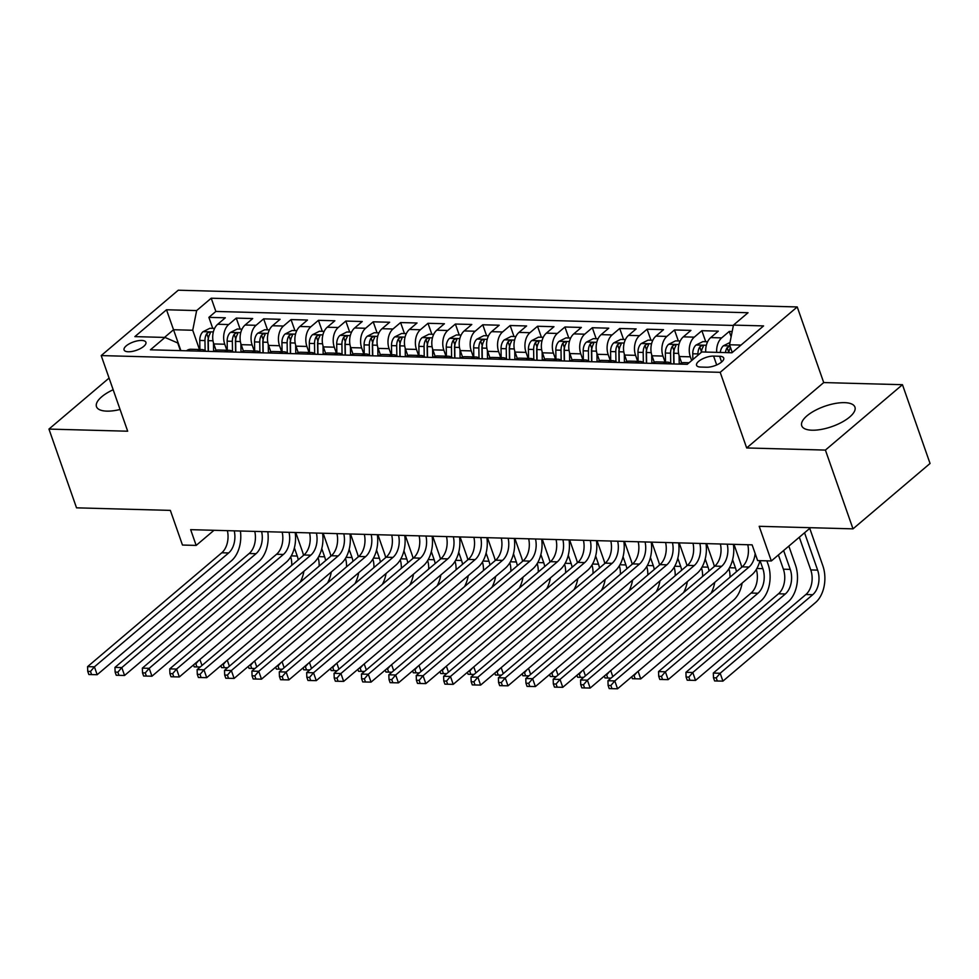 <?xml version="1.0" encoding="UTF-8"?>
<svg xmlns="http://www.w3.org/2000/svg" width="979" height="979" viewBox="0 0 979 979"><rect width="100%" height="100%" fill="white"/><g stroke="black" fill="none" stroke-linecap="round" stroke-linejoin="round"><path stroke-width="1.47" d="M113.172 389.74A28.183 10.781 -19.3 0 0 96.48 406.664A28.183 10.781 -19.3 0 0 106.833 411.131A28.183 10.781 -19.3 0 0 120.087 409.479M812.093 430.209A28.183 10.781 -19.3 0 0 841.83 422.243A28.183 10.781 -19.3 0 0 854.936 407.117A28.183 10.781 -19.3 0 0 844.571 402.65A28.183 10.781 -19.3 0 0 814.834 410.605A28.183 10.781 -19.3 0 0 801.728 425.743A28.183 10.781 -19.3 0 0 812.093 430.209M128.322 351.767A11.564 4.418 -19.3 0 0 140.523 348.5A11.564 4.418 -19.3 0 0 145.908 342.283A11.564 4.418 -19.3 0 0 141.649 340.447A11.564 4.418 -19.3 0 0 129.448 343.715A11.564 4.418 -19.3 0 0 124.076 349.931A11.564 4.418 -19.3 0 0 128.322 351.767M797.236 306.953L178.264 290.212L101.204 355.585L720.189 372.326L797.236 306.953L823.718 382.569L746.671 447.954L825.407 450.083L902.467 384.698L823.718 382.569M902.467 384.698L930.05 463.471L853.003 528.856L759.19 526.31L771.33 560.967L810.539 527.705M109.085 378.065L48.95 429.083L76.533 507.844L170.346 510.389L182.473 545.046L196.167 545.413L213.997 530.3M825.407 450.083L853.003 528.856M732.182 331.514L729.257 331.44L731.129 336.788M705.749 352.061A14.452 9.423 -88.5 0 1 710.705 337.596L718.305 331.147L701.87 330.694L705.724 341.695M681.653 362.94L679.402 356.527A14.452 9.423 91.5 0 1 683.318 336.849L690.917 330.4L674.482 329.96L678.337 340.949M654.266 362.206L652.014 355.781A14.452 9.423 91.5 0 1 655.93 336.115L663.529 329.666L647.095 329.213L650.949 340.215M626.866 361.459L624.626 355.047A14.452 9.423 91.5 0 1 628.542 335.369L636.142 328.92L619.707 328.479L623.562 339.468M599.478 360.725L597.239 354.3A14.452 9.423 91.5 0 1 601.155 334.634L608.754 328.185L592.319 327.732L596.174 338.734M572.091 359.978L569.851 353.554A14.452 9.423 91.5 0 1 573.767 333.888L581.367 327.439L564.932 326.998L568.787 337.988M544.703 359.244L542.452 352.819A14.452 9.423 91.5 0 1 546.38 333.141L553.979 326.692L537.544 326.252L541.387 337.253M517.316 358.498L515.064 352.073A14.452 9.423 91.5 0 1 518.98 332.407L526.592 325.958L510.157 325.517L513.999 336.507M489.928 357.763L487.677 351.339A14.452 9.423 91.5 0 1 491.593 331.661L499.204 325.212L482.769 324.771L486.612 335.773M462.541 357.017L460.289 350.592A14.452 9.423 91.5 0 1 464.205 330.926L471.805 324.477L455.382 324.037L459.224 335.026M435.153 356.283L432.902 349.858A14.452 9.423 91.5 0 1 436.818 330.18L444.417 323.731L427.994 323.29L431.837 334.292M407.766 355.536L405.514 349.111A14.452 9.423 91.5 0 1 409.43 329.446L417.03 322.997L400.595 322.556L404.449 333.545M380.378 354.79L378.127 348.377A14.452 9.423 91.5 0 1 382.043 328.699L389.642 322.25L373.207 321.81L377.062 332.799M352.991 354.055L350.739 347.631A14.452 9.423 91.5 0 1 354.655 327.965L362.254 321.516L345.82 321.063L349.674 332.065M325.603 353.309L323.351 346.896A14.452 9.423 91.5 0 1 327.267 327.219L334.867 320.769L318.432 320.329L322.287 331.318M298.216 352.575L295.964 346.15A14.452 9.423 91.5 0 1 299.88 326.484L307.479 320.035L291.044 319.582L294.899 330.584M270.828 351.828L268.576 345.416A14.452 9.423 91.5 0 1 272.492 325.738L280.092 319.289L263.657 318.848L267.512 329.837M243.428 351.094L241.189 344.669A14.452 9.423 91.5 0 1 245.105 325.004L252.704 318.554L236.269 318.102L240.124 329.103M771.33 560.967L757.636 560.6L752.117 544.85L190.66 529.663L196.167 545.413M719.614 356.27L713.593 356.099A11.197 4.283 -19.3 0 0 701.772 359.269A11.197 4.283 -19.3 0 0 696.558 365.289A11.197 4.283 -19.3 0 0 700.683 367.064L706.703 367.223A11.197 4.283 -19.3 0 0 718.525 364.053A11.197 4.283 -19.3 0 0 723.726 358.045A11.197 4.283 -19.3 0 0 719.614 356.27L721.621 361.997M180.417 350.617L177.737 342.968L164.986 337.437L150.411 349.809L687.221 364.323L701.808 351.95L731.937 352.77L763.583 325.909L733.455 325.101L748.042 312.729L211.219 298.216L196.644 310.576L192.728 330.253L173.552 329.727L164.496 337.425M164.986 337.437L134.869 336.617L166.516 309.768L196.644 310.576M226.859 350.249L224.754 344.229A14.452 9.423 -88.5 0 1 228.67 324.551L236.269 318.102M216.041 350.347L213.801 343.935L224.754 344.229M254.246 350.984L252.141 344.963A14.452 9.423 -88.5 0 1 256.057 325.297L263.657 318.848M281.634 351.73L279.529 345.709A14.452 9.423 -88.5 0 1 283.445 326.031L291.044 319.582M309.021 352.464L306.916 346.444A14.452 9.423 -88.5 0 1 310.832 326.778L318.432 320.329M336.409 353.211L334.304 347.19A14.452 9.423 -88.5 0 1 338.22 327.512L345.82 321.063M363.796 353.945L361.692 347.924A14.452 9.423 -88.5 0 1 365.608 328.259L373.207 321.81M391.196 354.692L389.079 348.671A14.452 9.423 -88.5 0 1 392.995 329.005L400.595 322.556M418.584 355.426L416.467 349.417A14.452 9.423 -88.5 0 1 420.383 329.739L427.994 323.29M445.971 356.172L443.854 350.152A14.452 9.423 -88.5 0 1 447.77 330.486L455.382 324.037M473.359 356.907L471.254 350.898A14.452 9.423 -88.5 0 1 475.17 331.22L482.769 324.771M500.746 357.653L498.641 351.632A14.452 9.423 -88.5 0 1 502.557 331.967L510.157 325.517M528.134 358.387L526.029 352.379A14.452 9.423 -88.5 0 1 529.945 332.701L537.544 326.252M555.521 359.134L553.416 353.113A14.452 9.423 -88.5 0 1 557.332 333.447L564.932 326.998M582.909 359.88L580.804 353.86A14.452 9.423 -88.5 0 1 584.72 334.182L592.319 327.732M610.296 360.615L608.192 354.594A14.452 9.423 -88.5 0 1 612.108 334.928L619.707 328.479M637.684 361.361L635.579 355.34A14.452 9.423 -88.5 0 1 639.495 335.662L647.095 329.213M665.071 362.095L662.967 356.075A14.452 9.423 -88.5 0 1 666.883 336.409L674.482 329.96M691.663 360.553L690.354 356.821A14.452 9.423 -88.5 0 1 694.27 337.143L701.87 330.694M716.701 352.354A14.452 9.423 -88.5 0 1 721.658 337.89L729.257 331.44M733.393 325.444L215.857 311.444L208.882 317.367L212.737 328.357M213.801 343.935A14.452 9.423 91.5 0 1 217.717 324.257L225.317 317.808L208.882 317.367M679.463 364.115A14.452 9.423 -88.5 0 1 683.856 362.609L689.081 362.744M740.993 345.085L729.539 344.767L733.455 325.101M732.255 352.501L729.539 344.767M746.671 447.954L720.189 372.326M48.95 429.083L127.686 431.213L101.204 355.585M180.87 350.629L166.516 309.768M199.471 349.503L192.728 330.253M663.04 363.674A14.452 9.423 -88.5 0 1 667.421 362.157A14.452 9.423 -88.5 0 1 671.716 363.907M667.421 362.157L656.468 361.863A14.452 9.423 91.5 0 0 652.075 363.368M635.652 362.928A14.452 9.423 -88.5 0 1 640.033 361.422A14.452 9.423 -88.5 0 1 644.329 363.16M640.033 361.422L629.081 361.129A14.452 9.423 91.5 0 0 624.688 362.634M608.253 362.193A14.452 9.423 -88.5 0 1 612.646 360.676A14.452 9.423 -88.5 0 1 616.941 362.426M612.646 360.676L601.693 360.382A14.452 9.423 91.5 0 0 597.3 361.887M580.865 361.447A14.452 9.423 -88.5 0 1 585.258 359.942A14.452 9.423 -88.5 0 1 589.554 361.679M585.258 359.942L574.306 359.648A14.452 9.423 91.5 0 0 569.913 361.153M553.478 360.713A14.452 9.423 -88.5 0 1 557.871 359.195A14.452 9.423 -88.5 0 1 562.166 360.945M557.871 359.195L546.918 358.901A14.452 9.423 91.5 0 0 542.525 360.407M526.09 359.966A14.452 9.423 -88.5 0 1 530.483 358.461A14.452 9.423 -88.5 0 1 534.779 360.199M530.483 358.461L519.519 358.155A14.452 9.423 91.5 0 0 515.138 359.672M498.703 359.232A14.452 9.423 -88.5 0 1 503.096 357.714A14.452 9.423 -88.5 0 1 507.391 359.464M503.096 357.714L492.131 357.421A14.452 9.423 91.5 0 0 487.75 358.926M471.315 358.485A14.452 9.423 -88.5 0 1 475.708 356.98A14.452 9.423 -88.5 0 1 480.004 358.718M475.708 356.98L464.744 356.674A14.452 9.423 91.5 0 0 460.363 358.192M443.928 357.739A14.452 9.423 -88.5 0 1 448.309 356.234A14.452 9.423 -88.5 0 1 452.616 357.984M448.309 356.234L437.356 355.94A14.452 9.423 91.5 0 0 432.975 357.445M416.54 357.005A14.452 9.423 -88.5 0 1 420.921 355.499A14.452 9.423 -88.5 0 1 425.229 357.237M420.921 355.499L409.968 355.193A14.452 9.423 91.5 0 0 405.587 356.711M389.152 356.258A14.452 9.423 -88.5 0 1 393.534 354.753A14.452 9.423 -88.5 0 1 397.841 356.503M393.534 354.753L382.581 354.459A14.452 9.423 91.5 0 0 378.2 355.964M361.765 355.524A14.452 9.423 -88.5 0 1 366.146 354.006A14.452 9.423 -88.5 0 1 370.454 355.756M366.146 354.006L355.193 353.713A14.452 9.423 91.5 0 0 350.812 355.23M334.377 354.777A14.452 9.423 -88.5 0 1 338.758 353.272A14.452 9.423 -88.5 0 1 343.054 355.022M338.758 353.272L327.806 352.978A14.452 9.423 91.5 0 0 323.413 354.484M306.99 354.043A14.452 9.423 -88.5 0 1 311.371 352.526A14.452 9.423 -88.5 0 1 315.666 354.276M311.371 352.526L300.418 352.232A14.452 9.423 91.5 0 0 296.025 353.749M279.602 353.297A14.452 9.423 -88.5 0 1 283.983 351.791A14.452 9.423 -88.5 0 1 288.279 353.529M283.983 351.791L273.031 351.498A14.452 9.423 91.5 0 0 268.638 353.003M252.203 352.562A14.452 9.423 -88.5 0 1 256.596 351.045A14.452 9.423 -88.5 0 1 260.891 352.795M256.596 351.045L245.643 350.751A14.452 9.423 91.5 0 0 241.25 352.269M224.815 351.816A14.452 9.423 -88.5 0 1 229.208 350.311A14.452 9.423 -88.5 0 1 233.504 352.048M229.208 350.311L218.256 350.017A14.452 9.423 91.5 0 0 213.863 351.522M197.428 351.082A14.452 9.423 -88.5 0 1 201.821 349.564A14.452 9.423 -88.5 0 1 206.116 351.314M215.857 311.444L211.219 298.216M201.821 349.564L190.868 349.27A14.452 9.423 91.5 0 0 186.475 350.776M755.152 553.502A18.063 11.772 -88.5 0 1 749.008 567.037L614.788 680.919L617.553 688.788L751.774 574.906A27.094 17.671 91.5 0 0 759.924 560.661M747.772 544.728A18.063 11.772 -88.5 0 1 742.168 566.853L607.947 680.723L614.788 680.919L610.859 685.52L608.118 685.447L609.219 688.592L611.961 688.665L610.859 685.52M611.961 688.665L617.553 688.788M607.947 680.723L608.118 685.447M729.991 342.491L723.359 345.82A9.57 6.241 91.5 0 0 720.263 352.452M799.317 537.226L810.771 569.937A18.063 11.772 -88.5 0 1 805.876 594.522L713.312 673.062L720.165 673.258L722.918 681.127L815.483 602.587A27.094 17.671 91.5 0 0 822.825 565.703L809.755 528.366M730.077 346.309L727.14 347.667A9.57 6.241 91.5 0 0 725.463 352.599M728.755 352.685A9.57 6.241 -88.5 0 1 730.432 347.765L730.53 347.582M728.596 352.685A4.883 3.182 -88.5 0 1 728.731 352.207L727.14 347.667M804.554 532.784L817.624 570.121A18.063 11.772 -88.5 0 1 812.729 594.718L720.165 673.258L716.224 677.86L713.483 677.786L714.597 680.931L717.326 681.005L716.224 677.86M717.326 681.005L722.918 681.127M713.312 673.062L713.483 677.786M727.226 544.177A18.063 11.772 -88.5 0 1 721.621 566.29L587.4 680.172L590.166 688.053L724.374 574.171A27.094 17.671 91.5 0 0 733.406 544.336M720.385 543.994A18.063 11.772 -88.5 0 1 714.78 566.107L580.559 679.989L587.4 680.172L583.472 684.774L580.731 684.7L581.832 687.858L584.573 687.931L583.472 684.774M584.573 687.931L590.166 688.053M580.559 679.989L580.731 684.7M699.838 543.431A18.063 11.772 -88.5 0 1 694.233 565.556L560.012 679.426L562.778 687.307L696.987 573.425A27.094 17.671 91.5 0 0 706.018 543.602M692.997 543.247A18.063 11.772 -88.5 0 1 687.38 565.372L553.172 679.242L560.012 679.426L556.084 684.04L553.343 683.966L554.444 687.111L557.186 687.185L556.084 684.04M557.186 687.185L562.778 687.307M553.172 679.242L553.343 683.966M672.451 542.696A18.063 11.772 -88.5 0 1 666.846 564.81L532.625 678.692L535.391 686.573L669.599 572.691A27.094 17.671 91.5 0 0 678.631 542.856M665.61 542.513A18.063 11.772 -88.5 0 1 659.993 564.626L525.784 678.508L532.625 678.692L528.697 683.293L525.956 683.22L527.057 686.377L529.798 686.45L528.697 683.293M529.798 686.45L535.391 686.573M525.784 678.508L525.956 683.22M645.063 541.95A18.063 11.772 -88.5 0 1 639.458 564.075L505.237 677.945L508.003 685.826L642.212 571.944A27.094 17.671 91.5 0 0 651.243 542.121M638.21 541.766A18.063 11.772 -88.5 0 1 632.605 563.892L498.397 677.762L505.237 677.945L501.309 682.559L498.568 682.485L499.669 685.63L502.411 685.704L501.309 682.559M502.411 685.704L508.003 685.826M498.397 677.762L498.568 682.485M707.609 341.744L702.873 341.622L695.971 345.073A9.57 6.241 91.5 0 0 692.753 353.774L692.838 359.562M778.403 554.971L783.384 569.203A18.063 11.772 -88.5 0 1 778.489 593.788L685.924 672.328L692.777 672.512L695.531 680.393L788.095 601.852A27.094 17.671 91.5 0 0 795.437 564.969L788.841 546.111M701.319 352.367A9.57 6.241 -88.5 0 1 703.044 347.019C703.363 345.11 702.273 345.085 699.752 346.933A9.57 6.241 91.5 0 0 697.966 353.908L697.978 355.206M703.044 347.019L703.338 345.954M701.099 352.562A4.883 3.182 -88.5 0 1 701.343 351.461L699.752 346.933M783.628 550.528L790.237 569.386A18.063 11.772 -88.5 0 1 785.342 593.972L692.777 672.512L688.837 677.113L686.095 677.04L687.209 680.197L689.938 680.27L688.837 677.113M689.938 680.27L695.531 680.393M685.924 672.328L686.095 677.04M680.221 340.998L675.486 340.876L668.584 344.339A9.57 6.241 91.5 0 0 665.365 353.027L665.5 362.108M679.096 355.561L679.218 364.102M756.326 569.448A18.063 11.772 -88.5 0 1 751.101 593.041L658.537 671.582L665.39 671.778L668.143 679.646L760.707 601.106A27.094 17.671 91.5 0 0 768.05 564.222L766.875 560.857M674.005 363.968L673.858 353.26A9.57 6.241 -88.5 0 1 675.645 346.285C675.975 344.375 674.886 344.339 672.365 346.187A9.57 6.241 91.5 0 0 670.578 353.174L670.713 363.172M673.785 363.955L673.638 352.954A4.883 3.182 -88.5 0 1 673.956 350.727L672.365 346.187M675.645 346.285L675.951 345.22M760.059 560.673L762.849 568.64A18.063 11.772 -88.5 0 1 757.954 593.237L665.39 671.778L661.449 676.379L658.708 676.305L659.822 679.45L662.55 679.524L661.449 676.379M662.55 679.524L668.143 679.646M658.537 671.582L658.708 676.305M652.834 340.264L648.098 340.129L641.196 343.592A9.57 6.241 91.5 0 0 637.978 352.293L638.112 361.373M651.708 354.826L651.83 363.368M741.739 567.208A27.094 17.671 91.5 0 0 740.662 563.488L733.969 544.361M646.617 363.221L646.47 352.513A9.57 6.241 -88.5 0 1 648.257 345.538C648.587 343.629 647.498 343.605 644.977 345.452A9.57 6.241 91.5 0 0 643.191 352.428L643.325 362.438M646.397 363.221L646.25 352.22A4.883 3.182 -88.5 0 1 646.568 349.98L644.977 345.452M648.257 345.538L648.563 344.473M732.586 559.707L735.462 567.906A18.063 11.772 -88.5 0 1 736.441 571.712M728.927 568.701A18.063 11.772 -88.5 0 1 729.967 577.206M631.736 676.746L632.422 678.716L635.163 678.79L634.062 675.632L633.083 675.608M638.112 671.349L640.755 678.912L733.32 600.372A27.094 17.671 91.5 0 0 742.131 583.092M635.163 678.79L640.755 678.912M634.062 675.632L636.717 672.524M625.434 339.517L620.71 339.395L613.809 342.858A9.57 6.241 91.5 0 0 610.59 351.547L610.725 360.627M624.321 354.08L624.431 362.622M714.352 566.474A27.094 17.671 91.5 0 0 713.275 562.741L706.581 543.614M619.23 362.487L619.083 351.779A9.57 6.241 -88.5 0 1 620.87 344.804C621.2 342.895 620.111 342.858 617.59 344.706A9.57 6.241 91.5 0 0 615.791 351.694L615.938 361.692M619.009 362.475L618.863 351.473A4.883 3.182 -88.5 0 1 619.169 349.246L617.59 344.706M620.87 344.804L621.163 343.727M705.198 558.972L708.074 567.159A18.063 11.772 -88.5 0 1 709.053 570.965M701.539 567.967A18.063 11.772 -88.5 0 1 702.579 576.46M604.349 676.012L605.034 677.97L607.775 678.043L606.674 674.898L605.695 674.874M710.987 593.298A27.094 17.671 91.5 0 0 714.731 582.358M610.725 670.603L612.817 676.599M607.775 678.043L611.018 678.117M606.674 674.898L609.33 671.79M617.676 541.216A18.063 11.772 -88.5 0 1 612.071 563.329L477.85 677.211L480.616 685.092L614.824 571.21A27.094 17.671 91.5 0 0 623.856 541.375M610.823 541.032A18.063 11.772 -88.5 0 1 605.218 563.145L471.009 677.027L477.85 677.211L473.922 681.812L471.18 681.739L472.282 684.896L475.023 684.97L473.922 681.812M475.023 684.97L480.616 685.092M471.009 677.027L471.18 681.739M598.047 338.783L593.323 338.648L586.421 342.112A9.57 6.241 91.5 0 0 583.203 350.812L583.337 359.88M596.933 353.346L597.043 361.887M686.964 565.727A27.094 17.671 91.5 0 0 685.887 562.007L679.193 542.88M591.842 361.74L591.695 351.033A9.57 6.241 -88.5 0 1 593.482 344.057C593.812 342.148 592.723 342.124 590.202 343.972A9.57 6.241 91.5 0 0 588.403 350.947L588.55 360.957M591.622 361.74L591.475 350.739A4.883 3.182 -88.5 0 1 591.781 348.5L590.202 343.972M593.482 344.057L593.776 342.993M677.811 558.226L680.686 566.425A18.063 11.772 -88.5 0 1 681.665 570.219M674.152 567.22A18.063 11.772 -88.5 0 1 675.18 575.725M576.961 675.265L577.647 677.235L580.388 677.309L579.287 674.152L578.308 674.127M683.599 592.564A27.094 17.671 91.5 0 0 687.344 581.612M583.325 669.869L585.43 675.853M580.388 677.309L583.631 677.37M579.287 674.152L581.942 671.043M590.288 540.469A18.063 11.772 -88.5 0 1 584.683 562.595L450.462 676.465L453.216 684.345L587.437 570.463A27.094 17.671 91.5 0 0 596.456 540.641M583.435 540.286A18.063 11.772 -88.5 0 1 577.83 562.399L443.609 676.281L450.462 676.465L446.534 681.078L443.793 681.005L444.894 684.15L447.636 684.223L446.534 681.078M447.636 684.223L453.216 684.345M443.609 676.281L443.793 681.005M570.659 338.036L565.935 337.914L559.033 341.377A9.57 6.241 91.5 0 0 555.815 350.066L555.937 359.146M569.545 352.599L569.656 361.141M659.577 564.993A27.094 17.671 91.5 0 0 658.5 561.261L651.806 542.133M564.455 361.006L564.308 350.298A9.57 6.241 -88.5 0 1 566.095 343.323C566.425 341.414 565.336 341.377 562.815 343.225A9.57 6.241 91.5 0 0 561.016 350.213L561.163 360.211M564.234 360.994L564.088 349.992A4.883 3.182 -88.5 0 1 564.393 347.765L562.815 343.225M566.095 343.323L566.388 342.246M650.423 557.492L653.299 565.678A18.063 11.772 -88.5 0 1 654.278 569.484M646.764 566.486A18.063 11.772 -88.5 0 1 647.792 574.979M549.574 674.531L550.259 676.489L553 676.562L551.899 673.417L550.92 673.393M656.211 591.818A27.094 17.671 91.5 0 0 659.956 580.877M555.937 669.122L558.042 675.118M553 676.562L556.243 676.636M551.899 673.417L554.555 670.309M562.901 539.735A18.063 11.772 -88.5 0 1 557.296 561.848L423.075 675.73L425.828 683.599L560.049 569.729A27.094 17.671 91.5 0 0 569.068 539.894M556.048 539.539A18.063 11.772 -88.5 0 1 550.443 561.665L416.222 675.547L423.075 675.73L419.134 680.332L416.405 680.258L417.507 683.403L420.248 683.489L419.134 680.332M420.248 683.489L425.828 683.599M416.222 675.547L416.405 680.258M543.272 337.302L538.548 337.168L531.646 340.631A9.57 6.241 91.5 0 0 528.427 349.332L528.55 358.4M542.146 351.865L542.268 360.407M632.189 564.247A27.094 17.671 91.5 0 0 631.112 560.526L624.418 541.399M537.067 360.26L536.92 349.552A9.57 6.241 -88.5 0 1 538.707 342.577C539.037 340.668 537.948 340.643 535.427 342.491A9.57 6.241 91.5 0 0 533.628 349.466L533.775 359.477M536.847 360.26L536.7 349.258A4.883 3.182 -88.5 0 1 537.006 347.019L535.427 342.491M538.707 342.577L539.001 341.512M623.036 556.745L625.899 564.944A18.063 11.772 -88.5 0 1 626.89 568.738M619.377 565.74A18.063 11.772 -88.5 0 1 620.405 574.232M522.186 673.785L522.872 675.755L525.613 675.828L524.511 672.671L523.532 672.646M628.824 591.083A27.094 17.671 91.5 0 0 632.569 580.131M528.55 668.388L530.655 674.372M525.613 675.828L528.856 675.889M524.511 672.671L527.167 669.563M535.513 538.988A18.063 11.772 -88.5 0 1 529.908 561.114L395.687 674.984L398.441 682.865L532.662 568.983A27.094 17.671 91.5 0 0 541.681 539.16M528.66 538.805A18.063 11.772 -88.5 0 1 523.055 560.918L388.834 674.8L395.687 674.984L391.747 679.597L389.018 679.512L390.119 682.669L392.86 682.742L391.747 679.597M392.86 682.742L398.441 682.865M388.834 674.8L389.018 679.512M515.884 336.556L511.16 336.433L504.258 339.897A9.57 6.241 91.5 0 0 501.04 348.585L501.162 357.665M514.758 351.118L514.881 359.66M604.789 563.512A27.094 17.671 91.5 0 0 603.725 559.78L597.019 540.653M509.68 359.526L509.533 348.818A9.57 6.241 -88.5 0 1 511.319 341.83C511.65 339.933 510.548 339.897 508.028 341.744A9.57 6.241 91.5 0 0 506.241 348.732L506.388 358.73M509.459 359.513L509.3 348.512A4.883 3.182 -88.5 0 1 509.618 346.285L508.028 341.744M511.319 341.83L511.613 340.765M595.648 556.011L598.512 564.198A18.063 11.772 -88.5 0 1 599.491 568.004M591.989 565.005A18.063 11.772 -88.5 0 1 593.017 573.498M494.799 673.05L495.484 675.008L498.225 675.082L497.124 671.937L496.145 671.9M601.436 590.337A27.094 17.671 91.5 0 0 605.181 579.384M501.162 667.641L503.267 673.638M498.225 675.082L501.468 675.155M497.124 671.937L499.779 668.828M508.125 538.254A18.063 11.772 -88.5 0 1 502.508 560.367L368.3 674.25L371.053 682.118L505.274 568.248A27.094 17.671 91.5 0 0 514.293 538.413M501.272 538.058A18.063 11.772 -88.5 0 1 495.668 560.184L361.447 674.066L368.3 674.25L364.359 678.851L361.63 678.777L362.732 681.922L365.461 681.996L364.359 678.851M365.461 681.996L371.053 682.118M361.447 674.066L361.63 678.777M488.497 335.821L483.773 335.687L476.871 339.15A9.57 6.241 91.5 0 0 473.652 347.851L473.775 356.919M487.371 350.372L487.493 358.926M577.402 562.766A27.094 17.671 91.5 0 0 576.337 559.046L569.631 539.918M482.292 358.779L482.145 348.071A9.57 6.241 -88.5 0 1 483.932 341.096C484.262 339.187 483.161 339.162 480.64 341.01A9.57 6.241 91.5 0 0 478.853 347.986L479 357.996M482.072 358.779L481.913 347.778A4.883 3.182 -88.5 0 1 482.231 345.538L480.64 341.01M483.932 341.096L484.226 340.031M568.261 555.264L571.124 563.463A18.063 11.772 -88.5 0 1 572.103 567.257M564.602 564.259A18.063 11.772 -88.5 0 1 565.629 572.752M467.411 672.304L468.097 674.274L470.838 674.347L469.736 671.19L468.757 671.166M574.037 589.603A27.094 17.671 91.5 0 0 577.794 578.65M473.775 666.907L475.88 672.891M470.838 674.347L474.081 674.409M469.736 671.19L472.38 668.082M480.738 537.508A18.063 11.772 -88.5 0 1 475.121 559.621L340.912 673.503L343.666 681.384L477.887 567.502A27.094 17.671 91.5 0 0 486.906 537.679M473.885 537.324A18.063 11.772 -88.5 0 1 468.28 559.437L334.059 673.319L340.912 673.503L336.972 678.104L334.231 678.031L335.344 681.188L338.073 681.262L336.972 678.104M338.073 681.262L343.666 681.384M334.059 673.319L334.231 678.031M461.109 335.075L456.385 334.953L449.483 338.416A9.57 6.241 91.5 0 0 446.265 347.104L446.387 356.185M459.983 349.638L460.106 358.179M550.014 562.019A27.094 17.671 91.5 0 0 548.95 558.299L542.244 539.172M454.905 358.045L454.758 347.337A9.57 6.241 -88.5 0 1 456.544 340.349C456.875 338.453 455.773 338.416 453.253 340.264A9.57 6.241 91.5 0 0 451.466 347.251L451.6 357.249M454.684 358.033L454.525 347.031A4.883 3.182 -88.5 0 1 454.843 344.804L453.253 340.264M456.544 340.349L456.838 339.285M540.873 554.53L543.737 562.717A18.063 11.772 -88.5 0 1 544.716 566.523M537.214 563.525A18.063 11.772 -88.5 0 1 538.242 572.017M440.024 671.57L440.709 673.528L443.45 673.601L442.349 670.456L441.37 670.419M546.649 588.856A27.094 17.671 91.5 0 0 550.406 577.904M446.387 666.161L448.48 672.157M443.45 673.601L446.693 673.674M442.349 670.456L444.992 667.348M453.35 536.761A18.063 11.772 -88.5 0 1 447.733 558.887L313.525 672.769L316.278 680.638L450.499 566.768A27.094 17.671 91.5 0 0 459.518 536.933M446.497 536.578A18.063 11.772 -88.5 0 1 440.893 558.703L306.672 672.585L313.525 672.769L309.584 677.37L306.843 677.297L307.957 680.442L310.686 680.515L309.584 677.37M310.686 680.515L316.278 680.638M306.672 672.585L306.843 677.297M433.721 334.341L428.998 334.206L422.096 337.669A9.57 6.241 91.5 0 0 418.877 346.358L419 355.438M432.596 348.891L432.718 357.445M522.627 561.285A27.094 17.671 91.5 0 0 521.562 557.553L514.856 538.426M427.517 357.298L427.358 346.59A9.57 6.241 -88.5 0 1 429.157 339.615C429.487 337.706 428.386 337.682 425.865 339.529A9.57 6.241 91.5 0 0 424.078 346.505L424.213 356.503M427.297 357.298L427.138 346.297A4.883 3.182 -88.5 0 1 427.456 344.057L425.865 339.529M429.157 339.615L429.451 338.55M513.486 553.784L516.349 561.97A18.063 11.772 -88.5 0 1 517.328 565.776M509.826 562.778A18.063 11.772 -88.5 0 1 510.854 571.271M412.636 670.823L413.322 672.781L416.063 672.867L414.949 669.709L413.982 669.685M519.262 588.122A27.094 17.671 91.5 0 0 523.019 577.169M419 665.426L421.092 671.41M416.063 672.867L419.306 672.928M414.949 669.709L417.605 666.601M425.951 536.027A18.063 11.772 -88.5 0 1 420.346 558.14L286.137 672.022L288.891 679.903L423.112 566.021A27.094 17.671 91.5 0 0 432.131 536.198M419.11 535.843A18.063 11.772 -88.5 0 1 413.505 557.957L279.284 671.839L286.137 672.022L282.197 676.624L279.456 676.55L280.557 679.707L283.298 679.781L282.197 676.624M283.298 679.781L288.891 679.903M279.284 671.839L279.456 676.55M406.334 333.594L401.61 333.472L394.696 336.935A9.57 6.241 91.5 0 0 391.49 345.624L391.612 354.704M405.208 348.157L405.33 356.699M495.239 560.539A27.094 17.671 91.5 0 0 494.175 556.818L487.469 537.691M400.13 356.564L399.97 345.856A9.57 6.241 -88.5 0 1 401.769 338.869C402.1 336.972 400.998 336.935 398.477 338.783A9.57 6.241 91.5 0 0 396.691 345.758L396.825 355.769M399.909 356.552L399.75 345.55A4.883 3.182 -88.5 0 1 400.068 343.323L398.477 338.783M401.769 338.869L402.063 337.804M486.098 553.037L488.962 561.236A18.063 11.772 -88.5 0 1 489.941 565.042M482.439 562.044A18.063 11.772 -88.5 0 1 483.467 570.537M385.249 670.089L385.934 672.047L388.675 672.12L387.562 668.975L386.595 668.938M491.874 587.376A27.094 17.671 91.5 0 0 495.631 576.423M391.612 664.68L393.705 670.664M388.675 672.12L391.918 672.194M387.562 668.975L390.217 665.867M378.946 332.86L374.211 332.725L367.309 336.189A9.57 6.241 91.5 0 0 364.102 344.877L364.225 353.957M377.821 347.41L377.943 355.964M467.852 559.804A27.094 17.671 91.5 0 0 466.775 556.072L460.081 536.945M372.742 355.818L372.583 345.11A9.57 6.241 -88.5 0 1 374.382 338.134C374.712 336.225 373.611 336.201 371.09 338.049A9.57 6.241 91.5 0 0 369.303 345.024L369.438 355.022M372.522 355.818L372.363 344.816A4.883 3.182 -88.5 0 1 372.681 342.577L371.09 338.049M374.382 338.134L374.676 337.07M458.71 552.303L461.574 560.49A18.063 11.772 -88.5 0 1 462.553 564.296M455.051 561.297A18.063 11.772 -88.5 0 1 456.079 569.79M357.861 669.342L358.547 671.3L361.288 671.374L360.174 668.229L359.207 668.204M464.487 586.641A27.094 17.671 91.5 0 0 468.243 575.689M364.225 663.946L366.317 669.93M361.288 671.374L364.531 671.447M360.174 668.229L362.83 665.12M351.559 332.114L346.823 331.991L339.921 335.454A9.57 6.241 91.5 0 0 336.703 344.143L336.837 353.223M350.433 346.676L350.555 355.218M440.464 559.058A27.094 17.671 91.5 0 0 439.387 555.338L432.694 536.211M345.354 355.083L345.195 344.375A9.57 6.241 -88.5 0 1 346.994 337.388C347.325 335.479 346.223 335.454 343.702 337.302A9.57 6.241 91.5 0 0 341.916 344.278L342.05 354.288M345.134 355.071L344.975 344.07A4.883 3.182 -88.5 0 1 345.293 341.842L343.702 337.302M346.994 337.388L347.288 336.323M431.323 551.556L434.186 559.755A18.063 11.772 -88.5 0 1 435.166 563.561M427.664 560.563A18.063 11.772 -88.5 0 1 428.692 569.056M330.474 668.608L331.159 670.566L333.888 670.639L332.787 667.482L331.82 667.458M437.099 585.895A27.094 17.671 91.5 0 0 440.856 574.942M336.837 663.199L338.93 669.183M333.888 670.639L337.143 670.713M332.787 667.482L335.442 664.386M398.563 535.28A18.063 11.772 -88.5 0 1 392.958 557.406L258.737 671.288L261.503 679.157L395.724 565.287A27.094 17.671 91.5 0 0 404.743 535.452M391.722 535.097A18.063 11.772 -88.5 0 1 386.118 557.222L251.897 671.092L258.737 671.288L254.809 675.889L252.068 675.816L253.169 678.961L255.911 679.034L254.809 675.889M255.911 679.034L261.503 679.157M251.897 671.092L252.068 675.816M371.176 534.546A18.063 11.772 -88.5 0 1 365.571 556.659L231.35 670.542L234.116 678.423L368.337 564.54A27.094 17.671 91.5 0 0 377.356 534.718M364.335 534.363A18.063 11.772 -88.5 0 1 358.73 556.476L224.509 670.358L231.35 670.542L227.422 675.143L224.68 675.069L225.782 678.227L228.523 678.3L227.422 675.143M228.523 678.3L234.116 678.423M224.509 670.358L224.68 675.069M343.788 533.8A18.063 11.772 -88.5 0 1 338.183 555.925L203.962 669.807L206.728 677.676L340.937 563.806A27.094 17.671 91.5 0 0 349.968 533.971M336.947 533.616A18.063 11.772 -88.5 0 1 331.343 555.742L197.122 669.612L203.962 669.807L200.034 674.409L197.293 674.335L198.394 677.48L201.136 677.554L200.034 674.409M201.136 677.554L206.728 677.676M197.122 669.612L197.293 674.335M324.171 331.379L319.435 331.245L312.534 334.708A9.57 6.241 91.5 0 0 309.315 343.396L309.45 352.477M323.046 345.93L323.168 354.484M413.077 558.324A27.094 17.671 91.5 0 0 412 554.591L405.306 535.464M317.955 354.337L317.808 343.629A9.57 6.241 -88.5 0 1 319.595 336.654C319.925 334.745 318.836 334.708 316.315 336.556A9.57 6.241 91.5 0 0 314.528 343.543L314.663 353.541M317.747 354.337L317.588 343.323A4.883 3.182 -88.5 0 1 317.906 341.096L316.315 336.556M319.595 336.654L319.9 335.589M403.923 550.822L406.799 559.009A18.063 11.772 -88.5 0 1 407.778 562.815M400.276 559.817A18.063 11.772 -88.5 0 1 401.304 568.309M303.074 667.862L303.771 669.82L306.5 669.893L305.399 666.748L304.42 666.723M409.712 585.161A27.094 17.671 91.5 0 0 413.468 574.208M309.45 662.465L311.542 668.449M306.5 669.893L309.756 669.966M305.399 666.748L308.055 663.64M316.401 533.065A18.063 11.772 -88.5 0 1 310.796 555.179L176.575 669.061L179.341 676.942L313.549 563.06A27.094 17.671 91.5 0 0 322.58 533.225M309.56 532.882A18.063 11.772 -88.5 0 1 303.943 554.995L169.734 668.877L176.575 669.061L172.647 673.662L169.905 673.589L171.007 676.746L173.748 676.819L172.647 673.662M173.748 676.819L179.341 676.942M169.734 668.877L169.905 673.589M296.784 330.633L292.048 330.51L285.146 333.961A9.57 6.241 91.5 0 0 281.928 342.662L282.062 351.742M295.658 345.195L295.78 353.737M385.689 557.577A27.094 17.671 91.5 0 0 384.612 553.857L377.918 534.73M290.567 353.603L290.42 342.895A9.57 6.241 -88.5 0 1 292.207 335.907C292.537 333.998 291.448 333.974 288.927 335.821A9.57 6.241 91.5 0 0 287.141 342.797L287.275 352.807M290.347 353.59L290.2 342.589A4.883 3.182 -88.5 0 1 290.518 340.349L288.927 335.821M292.207 335.907L292.513 334.842M376.536 550.076L379.411 558.275A18.063 11.772 -88.5 0 1 380.39 562.081M372.889 559.07A18.063 11.772 -88.5 0 1 373.917 567.575M275.686 667.127L276.372 669.085L279.113 669.159L278.012 666.001L277.033 665.977M382.324 584.414A27.094 17.671 91.5 0 0 386.081 573.461M282.062 661.718L284.155 667.702M279.113 669.159L282.368 669.232M278.012 666.001L280.667 662.905M289.013 532.319A18.063 11.772 -88.5 0 1 283.408 554.444L149.187 668.327L151.953 676.195L286.162 562.313A27.094 17.671 91.5 0 0 295.193 532.49M282.172 532.135A18.063 11.772 -88.5 0 1 276.555 554.261L142.347 668.131L149.187 668.327L145.259 672.928L142.518 672.854L143.619 675.999L146.36 676.073L145.259 672.928M146.36 676.073L151.953 676.195M142.347 668.131L142.518 672.854M269.384 329.899L264.66 329.764L257.758 333.227A9.57 6.241 91.5 0 0 254.54 341.916L254.675 350.996M268.27 344.449L268.393 353.003M358.302 556.843A27.094 17.671 91.5 0 0 357.225 553.111L350.531 533.983M263.18 352.856L263.033 342.148A9.57 6.241 -88.5 0 1 264.82 335.173C265.15 333.264 264.061 333.227 261.54 335.075A9.57 6.241 91.5 0 0 259.741 342.063L259.888 352.061M262.959 352.856L262.813 341.842A4.883 3.182 -88.5 0 1 263.131 339.615L261.54 335.075M264.82 335.173L265.125 334.108M349.148 549.341L352.024 557.528A18.063 11.772 -88.5 0 1 353.003 561.334M345.489 558.336A18.063 11.772 -88.5 0 1 346.529 566.829M248.299 666.381L248.984 668.339L251.725 668.412L250.624 665.267L249.645 665.243M354.936 583.668A27.094 17.671 91.5 0 0 358.681 572.727M254.675 660.984L256.767 666.968M251.725 668.412L254.968 668.486M250.624 665.267L253.28 662.159M261.626 531.585A18.063 11.772 -88.5 0 1 256.021 553.698L121.8 667.58L124.566 675.461L258.774 561.579A27.094 17.671 91.5 0 0 267.805 531.744M254.773 531.401A18.063 11.772 -88.5 0 1 249.168 553.514L114.959 667.397L121.8 667.58L117.872 672.181L115.13 672.108L116.232 675.265L118.973 675.339L117.872 672.181M118.973 675.339L124.566 675.461M114.959 667.397L115.13 672.108M241.997 329.152L237.273 329.03L230.371 332.481A9.57 6.241 91.5 0 0 227.152 341.181L227.287 350.262M240.883 343.715L240.993 352.256M330.914 556.096A27.094 17.671 91.5 0 0 329.837 552.376L323.143 533.249M235.792 352.11L235.645 341.414A9.57 6.241 -88.5 0 1 237.432 334.426C237.762 332.517 236.673 332.493 234.152 334.341A9.57 6.241 91.5 0 0 232.353 341.316L232.5 351.326M235.572 352.11L235.425 341.108A4.883 3.182 -88.5 0 1 235.731 338.869L234.152 334.341M237.432 334.426L237.726 333.362M321.761 548.595L324.636 556.794A18.063 11.772 -88.5 0 1 325.615 560.6M318.102 557.589A18.063 11.772 -88.5 0 1 319.13 566.095M220.911 665.647L221.597 667.605L224.338 667.678L223.236 664.521L222.257 664.496M327.549 582.933A27.094 17.671 91.5 0 0 331.294 571.981M227.287 660.238L229.38 666.222M224.338 667.678L227.581 667.751M223.236 664.521L225.892 661.425M234.238 530.838A18.063 11.772 -88.5 0 1 228.633 552.964L94.412 666.834L97.166 674.715L231.387 560.832A27.094 17.671 91.5 0 0 240.406 531.01M227.385 530.655A18.063 11.772 -88.5 0 1 221.78 552.78L87.572 666.65L94.412 666.834L90.484 671.447L87.743 671.374L88.844 674.519L91.585 674.592L90.484 671.447M91.585 674.592L97.166 674.715M87.572 666.65L87.743 671.374M214.609 328.406L209.885 328.283L202.983 331.746A9.57 6.241 91.5 0 0 199.765 340.435L199.887 349.515M213.495 342.968L213.606 351.51M303.527 555.362A27.094 17.671 91.5 0 0 302.45 551.63L295.756 532.503M208.405 351.375L208.258 340.668A9.57 6.241 -88.5 0 1 210.044 333.692C210.375 331.783 209.286 331.746 206.765 333.594A9.57 6.241 91.5 0 0 204.966 340.582L205.113 350.58M208.184 351.363L208.037 340.362A4.883 3.182 -88.5 0 1 208.343 338.134L206.765 333.594M210.044 333.692L210.338 332.627M294.373 547.861L297.249 556.048A18.063 11.772 -88.5 0 1 298.228 559.853M290.714 556.855A18.063 11.772 -88.5 0 1 291.742 565.348M193.524 664.9L194.209 666.858L196.95 666.932L195.849 663.786L194.87 663.762M300.161 582.187A27.094 17.671 91.5 0 0 303.906 571.246M199.887 659.503L201.992 665.487M196.95 666.932L200.193 667.005M195.849 663.786L198.504 660.678M241.189 344.669L252.141 344.963M268.576 345.416L279.529 345.709M295.964 346.15L306.916 346.444M323.351 346.896L334.304 347.19M350.739 347.631L361.692 347.924M378.127 348.377L389.079 348.671M405.514 349.111L416.467 349.417M432.902 349.858L443.854 350.152M460.289 350.592L471.254 350.898M487.677 351.339L498.641 351.632M515.064 352.073L526.029 352.379M542.452 352.819L553.416 353.113M569.851 353.554L580.804 353.86M597.239 354.3L608.192 354.594M624.626 355.047L635.579 355.34M652.014 355.781L662.967 356.075M679.402 356.527L690.354 356.821M710.705 337.596L721.658 337.89M217.717 324.257L228.67 324.551M245.105 325.004L256.057 325.297M272.492 325.738L283.445 326.031M299.88 326.484L310.832 326.778M327.267 327.219L338.22 327.512M354.655 327.965L365.608 328.259M382.043 328.699L392.995 329.005M409.43 329.446L420.383 329.739M436.818 330.18L447.77 330.486M464.205 330.926L475.17 331.22M491.593 331.661L502.557 331.967M518.98 332.407L529.945 332.701M546.38 333.141L557.332 333.447M573.767 333.888L584.72 334.182M601.155 334.634L612.108 334.928M628.542 335.369L639.495 335.662M655.93 336.115L666.883 336.409M683.318 336.849L694.27 337.143M716.689 364.959L713.593 356.099M749.008 567.037L742.168 566.853M729.942 345.905L723.53 345.734M817.624 570.121L810.771 569.937M812.729 594.718L805.876 594.522M721.621 566.29L714.78 566.107M694.233 565.556L687.38 565.372M666.846 564.81L659.993 564.626M639.458 564.075L632.605 563.892M706.336 345.269L696.142 344.987M697.966 353.908L692.753 353.774M790.237 569.386L783.384 569.203M785.342 593.972L778.489 593.788M678.949 344.522L668.755 344.253M670.578 353.174L665.365 353.027M678.606 353.395L673.858 353.26M762.849 568.64L756.877 568.481M757.954 593.237L751.101 593.041M651.561 343.788L641.367 343.507M643.191 352.428L637.978 352.293M651.206 352.648L646.47 352.513M735.462 567.906L729.49 567.747M624.174 343.042L613.98 342.772M615.791 351.694L610.59 351.547M623.819 351.902L619.083 351.779M708.074 567.159L702.102 567M612.071 563.329L605.218 563.145M596.786 342.307L586.592 342.026M588.403 350.947L583.203 350.812M596.431 351.167L591.695 351.033M680.686 566.425L674.715 566.254M584.683 562.595L577.83 562.399M569.399 341.561L559.205 341.292M561.016 350.213L555.815 350.066M569.044 350.421L564.308 350.298M653.299 565.678L647.327 565.519M557.296 561.848L550.443 561.665M542.011 340.827L531.817 340.545M533.628 349.466L528.427 349.332M541.656 349.687L536.92 349.552M625.899 564.944L619.94 564.773M529.908 561.114L523.055 560.918M514.611 340.08L504.43 339.811M506.241 348.732L501.04 348.585M514.269 348.94L509.533 348.818M598.512 564.198L592.552 564.039M502.508 560.367L495.668 560.184M487.224 339.334L477.042 339.064M478.853 347.986L473.652 347.851M486.881 348.206L482.145 348.071M571.124 563.463L565.164 563.292M475.121 559.621L468.28 559.437M459.836 338.599L449.655 338.318M451.466 347.251L446.265 347.104M459.494 347.459L454.758 347.337M543.737 562.717L537.765 562.558M447.733 558.887L440.893 558.703M432.449 337.853L422.267 337.584M424.078 346.505L418.877 346.358M432.106 346.725L427.358 346.59M516.349 561.97L510.377 561.811M420.346 558.14L413.505 557.957M405.061 337.119L394.867 336.837M396.691 345.758L391.49 345.624M404.719 345.979L399.97 345.856M488.962 561.236L482.99 561.077M377.674 336.372L367.48 336.103M369.303 345.024L364.102 344.877M377.331 345.244L372.583 345.11M461.574 560.49L455.602 560.331M350.286 335.638L340.092 335.356M341.916 344.278L336.703 344.143M349.944 344.498L345.195 344.375M434.186 559.755L428.215 559.596M392.958 557.406L386.118 557.222M365.571 556.659L358.73 556.476M338.183 555.925L331.343 555.742M322.899 334.891L312.705 334.622M314.528 343.543L309.315 343.396M322.556 343.764L317.808 343.629M406.799 559.009L400.827 558.85M310.796 555.179L303.943 554.995M295.511 334.157L285.317 333.876M287.141 342.797L281.928 342.662M295.156 343.017L290.42 342.895M379.411 558.275L373.44 558.116M283.408 554.444L276.555 554.261M268.124 333.411L257.93 333.141M259.741 342.063L254.54 341.916M267.769 342.283L263.033 342.148M352.024 557.528L346.052 557.369M256.021 553.698L249.168 553.514M240.736 332.676L230.542 332.395M232.353 341.316L227.152 341.181M240.381 341.536L235.645 341.414M324.636 556.794L318.664 556.635M228.633 552.964L221.78 552.78M213.349 331.93L203.155 331.661M204.966 340.582L199.765 340.435M212.994 340.79L208.258 340.668M297.249 556.048L291.277 555.888"/></g></svg>
